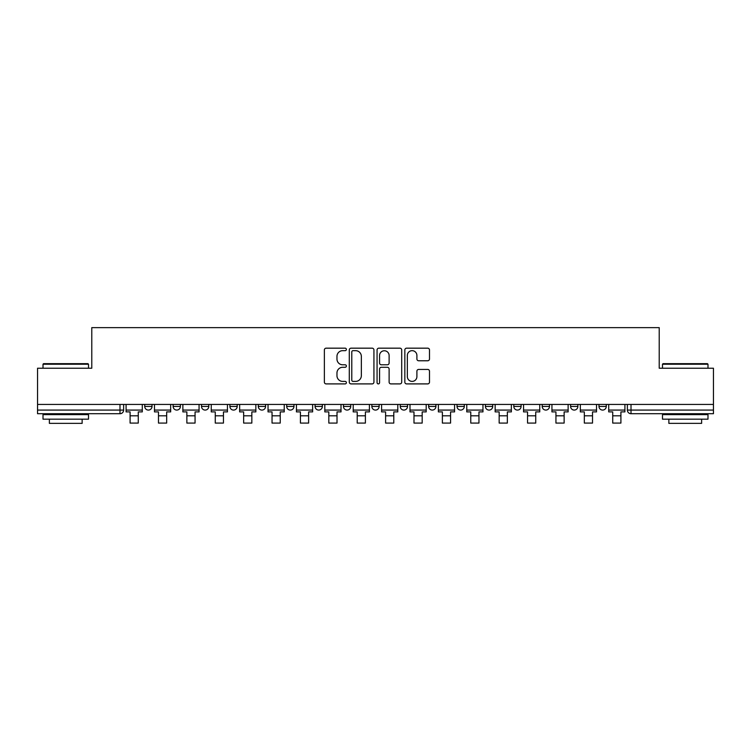 <?xml version="1.0" encoding="UTF-8"?>
<svg xmlns="http://www.w3.org/2000/svg" width="751" height="751" viewBox="0 0 751 751"><rect width="100%" height="100%" fill="white"/><g stroke="black" fill="none" stroke-linecap="round" stroke-linejoin="round"><path stroke-width="1.13" d="M346.38 349.422A1.249 1.249 0 0 0 345.131 348.173L326.15 348.173A1.784 1.784 0 0 0 324.366 349.957L324.366 382.118A1.784 1.784 0 0 0 326.15 383.902L345.131 383.902A1.249 1.249 0 0 0 346.38 382.653A1.249 1.249 0 0 0 345.131 381.395L342.672 381.395A5.717 5.717 0 0 1 336.964 375.678L336.964 373.003A5.717 5.717 0 0 1 342.672 367.286L345.131 367.286A1.249 1.249 0 0 0 346.38 366.037A1.249 1.249 0 0 0 345.131 364.789L342.672 364.789A5.717 5.717 0 0 1 336.964 359.072L336.964 356.387A5.717 5.717 0 0 1 342.672 350.67L345.131 350.67A1.249 1.249 0 0 0 346.38 349.422M457.03 404.432L457.03 406.441L464.306 406.441A3.642 3.642 0 0 1 460.673 410.074A3.642 3.642 0 0 1 457.03 406.441L457.03 404.432M371.858 404.432L371.858 406.441L379.142 406.441A3.642 3.642 0 0 1 375.5 410.074A3.642 3.642 0 0 1 371.858 406.441L371.858 404.432M315.082 404.432L315.082 406.441L322.357 406.441A3.642 3.642 0 0 1 318.724 410.074A3.642 3.642 0 0 1 315.082 406.441L315.082 404.432M286.694 404.432L286.694 406.441L293.97 406.441A3.642 3.642 0 0 1 290.327 410.074A3.642 3.642 0 0 1 286.694 406.441L286.694 404.432M229.909 404.432L229.909 406.441L237.194 406.441A3.642 3.642 0 0 1 233.552 410.074A3.642 3.642 0 0 1 229.909 406.441L229.909 404.432M427.704 360.771A1.784 1.784 0 0 0 429.488 358.978L429.488 349.957A1.784 1.784 0 0 0 427.704 348.173L406.629 348.173A1.784 1.784 0 0 0 404.836 349.957L404.836 382.118A1.784 1.784 0 0 0 406.629 383.902L427.704 383.902A1.784 1.784 0 0 0 429.488 382.118L429.488 371.219A1.784 1.784 0 0 0 427.704 369.426L418.683 369.426A1.784 1.784 0 0 0 416.899 371.219L416.899 376.617A4.778 4.778 0 0 1 412.121 381.395A4.778 4.778 0 0 1 407.342 376.617L407.342 355.448A4.778 4.778 0 0 1 412.121 350.67A4.778 4.778 0 0 1 416.899 355.448L416.899 358.978A1.784 1.784 0 0 0 418.683 360.771L427.704 360.771M37.55 404.432L37.55 368.225L91.782 368.225L91.782 327.633L659.218 327.633L659.218 368.225L713.45 368.225L713.45 404.432L37.55 404.432L37.55 410.074L123.633 410.074L123.633 404.432L123.633 410.074A3.642 3.642 0 0 1 119.991 413.717L37.55 413.717L37.55 410.074M373.932 349.957A1.784 1.784 0 0 0 372.149 348.173L351.074 348.173A1.784 1.784 0 0 0 349.29 349.957L349.29 382.118A1.784 1.784 0 0 0 351.074 383.902L372.149 383.902A1.784 1.784 0 0 0 373.932 382.118L373.932 349.957M378.851 348.173L399.926 348.173A1.784 1.784 0 0 1 401.71 349.957L401.71 382.118A1.784 1.784 0 0 1 399.926 383.902L390.905 383.902A1.784 1.784 0 0 1 389.121 382.118L389.121 369.07A1.784 1.784 0 0 0 387.338 367.286L381.348 367.286A1.784 1.784 0 0 0 379.565 369.07L379.565 382.653A1.249 1.249 0 0 1 378.316 383.902A1.249 1.249 0 0 1 377.068 382.653L377.068 349.957A1.784 1.784 0 0 1 378.851 348.173M627.367 404.432L627.367 410.074L713.45 410.074L713.45 413.717L631.009 413.717A3.642 3.642 0 0 1 627.367 410.074M713.45 404.432L713.45 410.074M606.264 404.432L606.264 406.441A3.642 3.642 0 0 1 602.621 410.074A3.642 3.642 0 0 1 598.979 406.441L606.264 406.441M598.979 404.432L598.979 406.441M577.866 404.432L577.866 406.441A3.642 3.642 0 0 1 574.233 410.074A3.642 3.642 0 0 1 570.591 406.441L577.866 406.441M570.591 404.432L570.591 406.441M549.479 404.432L549.479 406.441A3.642 3.642 0 0 1 545.836 410.074A3.642 3.642 0 0 1 542.203 406.441L549.479 406.441M542.203 404.432L542.203 406.441M521.091 404.432L521.091 406.441A3.642 3.642 0 0 1 517.448 410.074A3.642 3.642 0 0 1 513.806 406.441A3.642 3.642 0 0 0 517.448 410.074M513.806 404.432L513.806 406.441L521.091 406.441M492.703 404.432L492.703 406.441A3.642 3.642 0 0 1 489.061 410.074A3.642 3.642 0 0 1 485.418 406.441A3.642 3.642 0 0 0 489.061 410.074M485.418 404.432L485.418 406.441L492.703 406.441M464.306 404.432L464.306 406.441A3.642 3.642 0 0 1 460.673 410.074M435.918 404.432L435.918 406.441A3.642 3.642 0 0 1 432.276 410.074A3.642 3.642 0 0 1 428.643 406.441L435.918 406.441M428.643 404.432L428.643 406.441M407.53 404.432L407.53 406.441A3.642 3.642 0 0 1 403.888 410.074A3.642 3.642 0 0 1 400.255 406.441L407.53 406.441L407.53 404.432M400.255 404.432L400.255 406.441M379.142 404.432L379.142 406.441M350.745 404.432L350.745 406.441A3.642 3.642 0 0 1 347.112 410.074A3.642 3.642 0 0 1 343.47 406.441L350.745 406.441L350.745 404.432M343.47 404.432L343.47 406.441M322.357 404.432L322.357 406.441L322.357 404.432M293.97 406.441L293.97 404.432L293.97 406.441A3.642 3.642 0 0 1 290.327 410.074M265.582 404.432L265.582 406.441A3.642 3.642 0 0 1 261.939 410.074A3.642 3.642 0 0 1 258.297 406.441A3.642 3.642 0 0 0 261.939 410.074A3.642 3.642 0 0 0 265.582 406.441L265.582 404.432M258.297 404.432L258.297 406.441L265.582 406.441M237.194 404.432L237.194 406.441M208.797 404.432L208.797 406.441A3.642 3.642 0 0 1 205.164 410.074A3.642 3.642 0 0 1 201.521 406.441A3.642 3.642 0 0 0 205.164 410.074A3.642 3.642 0 0 0 208.797 406.441L201.521 406.441L201.521 404.432M173.134 404.432L173.134 406.441L180.409 406.441L180.409 404.432L180.409 406.441A3.642 3.642 0 0 1 176.767 410.074A3.642 3.642 0 0 1 173.134 406.441A3.642 3.642 0 0 0 176.767 410.074M144.736 404.432L144.736 406.441L152.021 406.441L152.021 404.432L152.021 406.441A3.642 3.642 0 0 1 148.379 410.074A3.642 3.642 0 0 1 144.736 406.441A3.642 3.642 0 0 0 148.379 410.074M119.991 404.432L119.991 413.717A3.642 3.642 0 0 0 123.633 410.074M353.036 350.67A1.249 1.249 0 0 0 351.787 351.928L351.787 380.147A1.249 1.249 0 0 0 353.036 381.395L355.627 381.395A5.717 5.717 0 0 0 361.344 375.678L361.344 356.387A5.717 5.717 0 0 0 355.627 350.67L353.036 350.67M389.121 355.542A4.778 4.778 0 0 0 384.343 350.764A4.778 4.778 0 0 0 379.565 355.542L379.565 362.996A1.784 1.784 0 0 0 381.348 364.789L387.338 364.789A1.784 1.784 0 0 0 389.121 362.996L389.121 355.542M126.084 410.074L142.286 410.074L142.286 411.895L138.278 411.895L138.278 423.085L130.092 423.085L130.092 411.895L126.084 411.895L126.084 404.432M142.286 410.074L142.286 404.432M154.481 410.074L170.674 410.074L170.674 411.895L166.666 411.895L166.666 423.085L158.48 423.085L158.48 411.895L154.481 411.895L154.481 404.432M170.674 410.074L170.674 404.432M182.869 410.074L199.062 410.074L199.062 411.895L195.063 411.895L195.063 423.085L186.868 423.085L186.868 411.895L182.869 411.895L182.869 404.432M199.062 410.074L199.062 404.432M211.256 410.074L227.45 410.074L227.45 411.895L223.451 411.895L223.451 423.085L215.265 423.085L215.265 411.895L211.256 411.895L211.256 404.432M227.45 410.074L227.45 404.432M239.644 410.074L255.847 410.074L255.847 411.895L251.838 411.895L251.838 423.085L243.653 423.085L243.653 411.895L239.644 411.895L239.644 404.432M255.847 410.074L255.847 404.432M268.041 410.074L284.235 410.074L284.235 411.895L280.226 411.895L280.226 423.085L272.04 423.085L272.04 411.895L268.041 411.895L268.041 404.432M284.235 410.074L284.235 404.432M43.014 364.216L43.558 363.672L87.961 363.672L88.505 364.216L43.014 364.216L43.014 368.225M88.505 419.18L43.014 419.18L43.014 414.627L88.505 414.627L88.505 419.18M82.141 419.18L82.141 423.367L49.378 423.367L49.378 419.18M662.495 364.216L663.039 363.672L707.442 363.672L707.986 364.216L662.495 364.216L662.495 368.225M707.986 419.18L662.495 419.18L662.495 414.627L707.986 414.627L707.986 419.18M701.622 419.18L701.622 423.367L668.859 423.367L668.859 419.18M296.429 410.074L312.623 410.074L312.623 411.895L308.623 411.895L308.623 423.085L300.428 423.085L300.428 411.895L296.429 411.895L296.429 404.432M312.623 410.074L312.623 404.432M324.817 410.074L341.01 410.074L341.01 411.895L337.011 411.895L337.011 423.085L328.816 423.085L328.816 411.895L324.817 411.895L324.817 404.432M341.01 410.074L341.01 404.432M353.205 410.074L369.408 410.074L369.408 411.895L365.399 411.895L365.399 423.085L357.213 423.085L357.213 411.895L353.205 411.895L353.205 404.432M369.408 410.074L369.408 404.432M381.592 410.074L397.795 410.074L397.795 411.895L393.787 411.895L393.787 423.085L385.601 423.085L385.601 411.895L381.592 411.895L381.592 404.432M397.795 410.074L397.795 404.432M409.99 410.074L426.183 410.074L426.183 411.895L422.184 411.895L422.184 423.085L413.989 423.085L413.989 411.895L409.99 411.895L409.99 404.432M426.183 410.074L426.183 404.432M438.377 410.074L454.571 410.074L454.571 411.895L450.572 411.895L450.572 423.085L442.377 423.085L442.377 411.895L438.377 411.895L438.377 404.432M454.571 410.074L454.571 404.432M466.765 410.074L482.959 410.074L482.959 411.895L478.96 411.895L478.96 423.085L470.774 423.085L470.774 411.895L466.765 411.895L466.765 404.432M482.959 410.074L482.959 404.432M495.153 410.074L511.356 410.074L511.356 411.895L507.347 411.895L507.347 423.085L499.162 423.085L499.162 411.895L495.153 411.895L495.153 404.432M511.356 410.074L511.356 404.432M523.55 410.074L539.744 410.074L539.744 411.895L535.735 411.895L535.735 423.085L527.549 423.085L527.549 411.895L523.55 411.895L523.55 404.432M539.744 410.074L539.744 404.432M551.938 410.074L568.132 410.074L568.132 411.895L564.132 411.895L564.132 423.085L555.937 423.085L555.937 411.895L551.938 411.895L551.938 404.432M568.132 410.074L568.132 404.432M580.326 410.074L596.519 410.074L596.519 411.895L592.52 411.895L592.52 423.085L584.334 423.085L584.334 411.895L580.326 411.895L580.326 404.432M596.519 410.074L596.519 404.432M608.714 410.074L624.916 410.074L624.916 411.895L620.908 411.895L620.908 423.085L612.722 423.085L612.722 411.895L608.714 411.895L608.714 404.432M624.916 410.074L624.916 404.432M631.009 404.432L631.009 413.717M130.092 415.81L138.278 415.81M158.48 415.81L166.666 415.81M186.868 415.81L195.063 415.81M215.265 415.81L223.451 415.81M243.653 415.81L251.838 415.81M272.04 415.81L280.226 415.81M300.428 415.81L308.623 415.81M328.816 415.81L337.011 415.81M357.213 415.81L365.399 415.81M385.601 415.81L393.787 415.81M413.989 415.81L422.184 415.81M442.377 415.81L450.572 415.81M470.774 415.81L478.96 415.81M499.162 415.81L507.347 415.81M527.549 415.81L535.735 415.81M555.937 415.81L564.132 415.81M584.334 415.81L592.52 415.81M612.722 415.81L620.908 415.81M88.505 368.225L88.505 364.216M78.132 414.627L78.132 413.717M53.387 414.627L53.387 413.717M707.986 368.225L707.986 364.216M697.613 414.627L697.613 413.717M672.868 414.627L672.868 413.717"/></g></svg>
